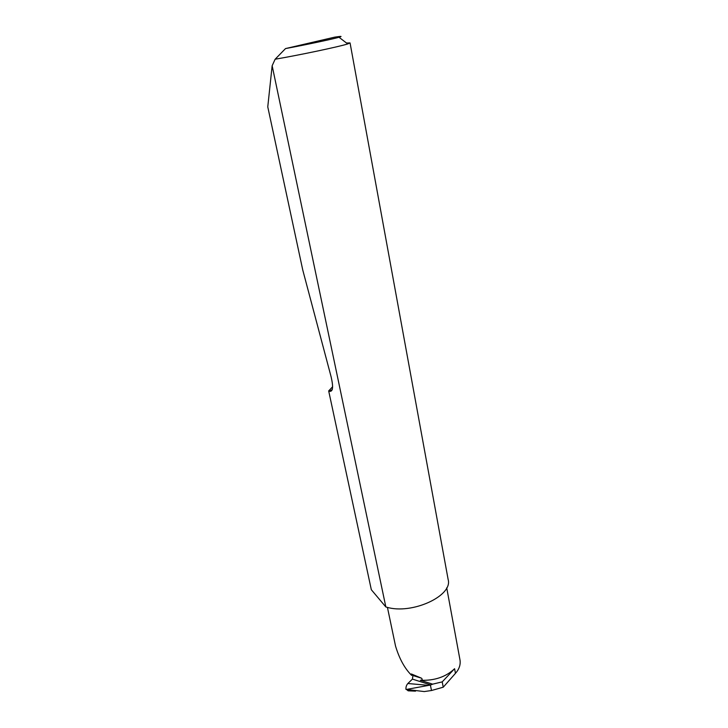 <?xml version="1.0" encoding="UTF-8"?>
<svg xmlns="http://www.w3.org/2000/svg" width="728" height="728" viewBox="0 0 728 728"><rect width="100%" height="100%" fill="white"/><g stroke="black" fill="none" stroke-linecap="round" stroke-linejoin="round"><path stroke-width="1.09" d="M446.719 587.824L460.041 660.232C460.66 664.882 459.131 669.25 455.455 673.336L443.234 687.196L442.214 681.881L432.65 684.156L420.356 680.28C422.34 680.089 422.713 679.397 421.476 678.187L411.356 673.955L411.648 675.393C404.704 668.522 399.326 658.731 395.522 646.009L387.433 607.389M328.683 390.918L371.326 589.726L385.849 606.97L272.154 65.738L267.767 106.861L302.757 270.015L331.176 377.049C333.479 387.187 332.914 391.928 329.466 391.273L328.683 390.918L332.641 386.741M346.492 43.007L350.059 42.925L347.702 43.944C339.43 46.638 299.163 55.137 275.139 59.223L272.154 65.738M350.059 42.925L448.139 579.488C453.144 595.822 411.766 614.951 386.523 607.152L385.849 606.97M443.234 687.196L431.495 690.517L430.403 685.057L406.47 689.434L424.251 691.564L431.495 690.517M432.65 684.156L430.403 685.057M411.356 673.955L412.949 675.52L412.421 679.115L407.853 683.51L428.474 685.348M415.506 691.154L408.144 690.817L406.47 689.434M405.978 689.398C405.76 687.15 406.388 685.185 407.853 683.51M442.214 681.881L454.591 668.714L455.455 673.336M420.356 680.28C434.498 680.798 445.918 676.94 454.591 668.714M275.139 59.223L285.512 48.585L334.725 37.146C341.332 36.127 342.761 36.163 339.021 37.255L347.702 43.944M285.512 48.585C305.878 44.799 332.569 39.139 339.021 37.255M412.23 674.801L411.648 675.393M430.867 684.957L412.421 679.115M421.476 678.187L412.949 675.52M329.466 391.273L332.305 389.526"/></g></svg>
